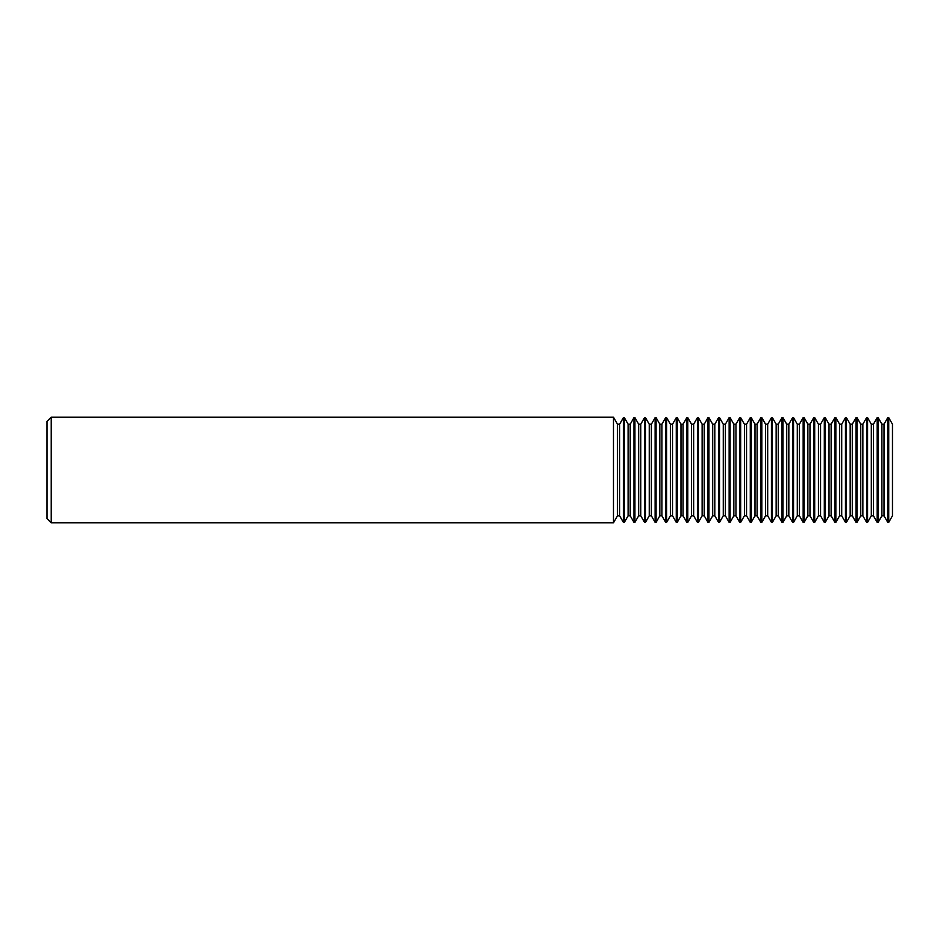 <?xml version="1.0" encoding="UTF-8"?>
<svg xmlns="http://www.w3.org/2000/svg" width="940" height="940" viewBox="0 0 940 940"><rect width="100%" height="100%" fill="white"/><g stroke="black" fill="none" stroke-linecap="round" stroke-linejoin="round"><path stroke-width="1.41" d="M51.23 417.16L51.23 522.84L613.479 522.84L613.479 417.16L51.23 417.16L47 421.39L47 518.61L51.23 522.84M619.636 424.21L617.521 424.21L617.521 515.79L619.636 515.79L619.636 424.21L623.385 417.654L624.348 417.654L624.348 522.346L623.385 522.346L623.385 417.654M630.211 424.21L628.096 424.21L628.096 515.79L630.211 515.79L630.211 424.21L633.959 417.654L634.923 417.654L634.923 522.346L633.959 522.346L633.959 417.654M640.786 424.21L638.671 424.21L638.671 515.79L640.786 515.79L640.786 424.21L644.534 417.654L645.498 417.654L645.498 522.346L644.534 522.346L644.534 417.654M651.361 424.21L649.246 424.21L649.246 515.79L651.361 515.79L651.361 424.21L655.11 417.654L656.073 417.654L656.073 522.346L655.11 522.346L655.11 417.654M661.936 424.21L659.821 424.21L659.821 515.79L661.936 515.79L661.936 424.21L665.684 417.654L666.648 417.654L666.648 522.346L665.684 522.346L665.684 417.654M672.511 424.21L670.396 424.21L670.396 515.79L672.511 515.79L672.511 424.21L676.26 417.654L677.223 417.654L677.223 522.346L676.26 522.346L676.26 417.654M683.086 424.21L680.971 424.21L680.971 515.79L683.086 515.79L683.086 424.21L686.834 417.654L687.798 417.654L687.798 522.346L686.834 522.346L686.834 417.654M693.661 424.21L691.546 424.21L691.546 515.79L693.661 515.79L693.661 424.21L697.409 417.654L698.373 417.654L698.373 522.346L697.409 522.346L697.409 417.654M704.236 424.21L702.121 424.21L702.121 515.79L704.236 515.79L704.236 424.21L707.985 417.654L708.948 417.654L708.948 522.346L707.985 522.346L707.985 417.654M714.811 424.21L712.696 424.21L712.696 515.79L714.811 515.79L714.811 424.21L718.559 417.654L719.523 417.654L719.523 522.346L718.559 522.346L718.559 417.654M725.386 424.21L723.271 424.21L723.271 515.79L725.386 515.79L725.386 424.21L729.135 417.654L730.098 417.654L730.098 522.346L729.135 522.346L729.135 417.654M735.961 424.21L733.846 424.21L733.846 515.79L735.961 515.79L735.961 424.21L739.709 417.654L740.673 417.654L740.673 522.346L739.709 522.346L739.709 417.654M746.536 424.21L744.421 424.21L744.421 515.79L746.536 515.79L746.536 424.21L750.284 417.654L751.248 417.654L751.248 522.346L750.284 522.346L750.284 417.654M757.111 424.21L754.996 424.21L754.996 515.79L757.111 515.79L757.111 424.21L760.86 417.654L761.823 417.654L761.823 522.346L760.86 522.346L760.86 417.654M767.686 424.21L765.571 424.21L765.571 515.79L767.686 515.79L767.686 424.21L771.434 417.654L772.398 417.654L772.398 522.346L771.434 522.346L771.434 417.654M778.261 424.21L776.146 424.21L776.146 515.79L778.261 515.79L778.261 424.21L782.01 417.654L782.973 417.654L782.973 522.346L782.01 522.346L782.01 417.654M788.836 424.21L786.721 424.21L786.721 515.79L788.836 515.79L788.836 424.21L792.584 417.654L793.548 417.654L793.548 522.346L792.584 522.346L792.584 417.654M799.411 424.21L797.296 424.21L797.296 515.79L799.411 515.79L799.411 424.21L803.159 417.654L804.123 417.654L804.123 522.346L803.159 522.346L803.159 417.654M809.986 424.21L807.871 424.21L807.871 515.79L809.986 515.79L809.986 424.21L813.735 417.654L814.698 417.654L814.698 522.346L813.735 522.346L813.735 417.654M820.561 424.21L818.446 424.21L818.446 515.79L820.561 515.79L820.561 424.21L824.309 417.654L825.273 417.654L825.273 522.346L824.309 522.346L824.309 417.654M831.136 424.21L829.021 424.21L829.021 515.79L831.136 515.79L831.136 424.21L834.885 417.654L835.848 417.654L835.848 522.346L834.885 522.346L834.885 417.654M841.711 424.21L839.596 424.21L839.596 515.79L841.711 515.79L841.711 424.21L845.459 417.654L846.423 417.654L846.423 522.346L845.459 522.346L845.459 417.654M852.286 424.21L850.171 424.21L850.171 515.79L852.286 515.79L852.286 424.21L856.034 417.654L856.998 417.654L856.998 522.346L856.034 522.346L856.034 417.654M862.861 424.21L860.746 424.21L860.746 515.79L862.861 515.79L862.861 424.21L866.61 417.654L867.573 417.654L867.573 522.346L866.61 522.346L866.61 417.654M873.436 424.21L871.321 424.21L871.321 515.79L873.436 515.79L873.436 424.21L877.184 417.654L878.148 417.654L878.148 522.346L877.184 522.346L877.184 417.654M887.76 417.654L884.011 424.21L884.011 515.79L887.76 522.346L887.76 417.654L888.723 417.654L888.723 522.346L892.471 515.79L892.471 424.21L888.723 417.654M892.471 424.21L892.471 515.79M884.011 515.79L881.896 515.79L881.896 424.21L878.148 417.654M617.521 424.21L613.479 417.16M628.096 424.21L624.348 417.654M638.671 424.21L634.923 417.654M649.246 424.21L645.498 417.654M659.821 424.21L656.073 417.654M670.396 424.21L666.648 417.654M680.971 424.21L677.223 417.654M691.546 424.21L687.798 417.654M702.121 424.21L698.373 417.654M712.696 424.21L708.948 417.654M723.271 424.21L719.523 417.654M733.846 424.21L730.098 417.654M744.421 424.21L740.673 417.654M754.996 424.21L751.248 417.654M765.571 424.21L761.823 417.654M776.146 424.21L772.398 417.654M786.721 424.21L782.973 417.654M797.296 424.21L793.548 417.654M807.871 424.21L804.123 417.654M818.446 424.21L814.698 417.654M829.021 424.21L825.273 417.654M839.596 424.21L835.848 417.654M850.171 424.21L846.423 417.654M860.746 424.21L856.998 417.654M871.321 424.21L867.573 417.654M884.011 424.21L881.896 424.21M881.896 515.79L878.148 522.346M887.76 522.346L888.723 522.346M871.321 515.79L867.573 522.346M873.436 515.79L877.184 522.346M860.746 515.79L856.998 522.346M862.861 515.79L866.61 522.346M850.171 515.79L846.423 522.346M852.286 515.79L856.034 522.346M839.596 515.79L835.848 522.346M841.711 515.79L845.459 522.346M829.021 515.79L825.273 522.346M831.136 515.79L834.885 522.346M818.446 515.79L814.698 522.346M820.561 515.79L824.309 522.346M807.871 515.79L804.123 522.346M809.986 515.79L813.735 522.346M797.296 515.79L793.548 522.346M799.411 515.79L803.159 522.346M786.721 515.79L782.973 522.346M788.836 515.79L792.584 522.346M776.146 515.79L772.398 522.346M778.261 515.79L782.01 522.346M765.571 515.79L761.823 522.346M767.686 515.79L771.434 522.346M754.996 515.79L751.248 522.346M757.111 515.79L760.86 522.346M744.421 515.79L740.673 522.346M746.536 515.79L750.284 522.346M733.846 515.79L730.098 522.346M735.961 515.79L739.709 522.346M723.271 515.79L719.523 522.346M725.386 515.79L729.135 522.346M712.696 515.79L708.948 522.346M714.811 515.79L718.559 522.346M702.121 515.79L698.373 522.346M704.236 515.79L707.985 522.346M691.546 515.79L687.798 522.346M693.661 515.79L697.409 522.346M680.971 515.79L677.223 522.346M683.086 515.79L686.834 522.346M670.396 515.79L666.648 522.346M672.511 515.79L676.26 522.346M659.821 515.79L656.073 522.346M661.936 515.79L665.684 522.346M649.246 515.79L645.498 522.346M651.361 515.79L655.11 522.346M638.671 515.79L634.923 522.346M640.786 515.79L644.534 522.346M628.096 515.79L624.348 522.346M630.211 515.79L633.959 522.346M617.521 515.79L613.479 522.84M619.636 515.79L623.385 522.346"/></g></svg>
